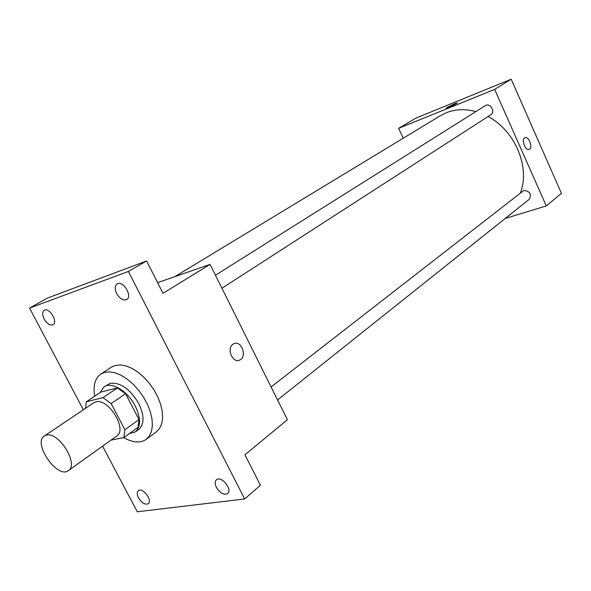 <?xml version="1.0" encoding="UTF-8"?>
<svg xmlns="http://www.w3.org/2000/svg" width="591" height="591" viewBox="0 0 591 591"><rect width="100%" height="100%" fill="white"/><g stroke="black" fill="none" stroke-linecap="round" stroke-linejoin="round"><path stroke-width="0.89" d="M46.408 435.139C58.694 431.312 79.179 464.4 68.408 470.599C57.571 479.441 32.313 443.058 44.391 435.988L46.408 435.139M44.391 435.988L93.718 402.803L95.772 401.91C108.249 397.765 127.767 429.554 116.752 435.995L68.408 470.599M110.997 440.118L123.918 437.547L124.878 429.694L111.174 403.55L102.974 397.647L86.397 401.717L85.577 408.285M124.878 429.694L139.025 419.573L125.551 393.717L111.174 403.55M102.974 397.647L117.402 387.925L100.78 392.114L86.397 401.717M117.402 387.925L125.551 393.717M139.025 419.573L137.999 427.389L123.918 437.547M129.289 433.668L135.273 431.94C140.954 426.783 140.946 418.14 135.243 406.002C127.811 391.124 111.433 381.276 103.994 386.876L100.042 392.609M103.994 386.876L110.281 383.3C120.564 382.288 130.057 389.041 138.752 403.542C144.426 415.643 144.418 424.279 138.73 429.443L135.273 431.94M94.686 396.184C92.95 385.642 95.003 378.255 100.847 374.022L104.57 372.367L109.579 371.85L115.208 372.847L121.207 375.322L127.309 379.193L133.248 384.29L138.759 390.4L143.583 397.241L147.506 404.503L150.35 411.868L151.998 418.989L152.382 425.564L151.495 431.304L149.405 435.973L146.213 439.379C140.296 443.324 132.776 442.733 123.645 437.606M100.847 374.022L111.44 367.122L115.171 365.452L120.187 364.906L125.809 365.859L131.786 368.289L137.866 372.101L143.776 377.132L149.242 383.175L154.022 389.949L157.893 397.152L160.693 404.458L162.296 411.543L162.636 418.081L161.72 423.799L159.6 428.46L156.379 431.873L146.213 439.379M138.493 497.858C136.883 494.534 136.824 492.148 138.324 490.685C142.52 486.888 152.943 500.518 148.282 503.709C145.098 505.01 141.833 503.059 138.493 497.858M44.185 319.096C42.197 314.863 42.234 311.922 44.303 310.282C49.267 306.973 58.369 322.117 53.005 324.747C50.028 325.722 47.095 323.838 44.185 319.096M116.693 293.601C114.632 289.043 114.794 285.822 117.203 283.931C123.002 280.016 132.909 296.357 126.681 299.548C123.187 300.782 119.855 298.802 116.693 293.601M216.432 487.457C214.792 483.999 214.806 481.443 216.461 479.789C221.233 475.245 232.928 489.673 227.638 493.581C223.893 495.273 220.155 493.234 216.432 487.457M102.575 446.139L137.289 511.776L244.667 498.974L128.402 271.454L29.55 308.074L83.346 409.785M244.667 498.974L260.424 485.27L244.955 454.789L287.411 419.721L210.041 264.399L163.02 293.306L146.605 260.963L128.402 271.454M232.987 344.221L234.058 343.637C241.793 340.135 247.474 357.422 239.473 360.118C232.485 363.362 226.353 348.358 232.987 344.221C226.346 348.358 232.485 363.369 239.473 360.126L239.473 360.118M146.605 260.963L47.354 298.108L29.55 308.074M210.041 264.399L157.612 282.653M234.051 343.637C241.793 340.135 247.466 357.422 239.473 360.126M174.855 276.647L440.48 115.644L446.271 112.748C455.373 109.15 465.22 108.759 475.807 111.573M488.033 116.545C514.997 130.426 530.489 167.585 520.398 192.843M271.092 386.965L523.818 190.472C529.928 191.122 531.745 194.07 529.27 199.3L277.571 399.967M215.442 275.229L485.876 105.324C490.759 103.085 495.561 112.031 490.907 114.691L221.92 288.245M505.253 218.448L546.283 205.912L494.637 89.404L398.652 128.313L403.217 138.228M494.637 89.404L511.2 79.224L561.45 193.383L546.283 205.912M524.623 137.932L524.971 137.74C528.812 135.782 533.267 147.979 529.218 149.375C525.621 151.252 521.107 140.03 524.623 137.932C521.107 140.03 525.621 151.259 529.218 149.375L529.218 149.375C533.267 147.979 528.812 135.782 524.963 137.74M511.2 79.224L416.005 118.06L398.652 128.313M446.235 107.961L454.715 103.654L457.249 102.923C457.006 103.669 445.422 108.966 446.235 107.961L457.264 102.871"/></g></svg>
